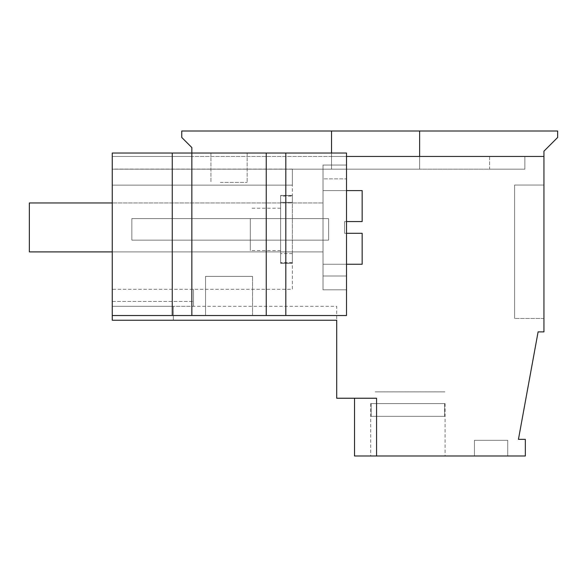 <?xml version="1.0" encoding="UTF-8"?>
<svg xmlns="http://www.w3.org/2000/svg" width="587" height="587" viewBox="0 0 587 587"><rect width="100%" height="100%" fill="white"/><g stroke="black" fill="none" stroke-linecap="round" stroke-linejoin="round"><path stroke-width="0.44" stroke-dasharray="2.94 2.2" d="M543.944 156.458L419.632 156.458L419.632 169.181L419.632 131.004L331.53 131.004L419.632 131.004L331.53 131.004L419.632 131.004L331.53 131.004L419.632 131.004L331.53 131.004L419.632 131.004L331.53 131.004L419.632 131.004L419.632 169.181L419.632 156.458L419.632 169.181L419.632 156.458L524.859 156.458L331.53 156.458L331.53 169.181L331.53 156.458L331.53 169.181L191.846 169.181L191.846 147.55L181.765 137.468L181.765 131.004L419.632 131.004L331.53 131.004L419.632 131.004L419.632 156.458L489.617 156.458L419.632 156.458L419.632 169.181L331.53 169.181L419.632 169.181L331.53 169.181L331.53 156.458L543.944 156.458L543.944 151.175L557.65 137.468L557.65 131.004L419.632 131.004L419.632 169.181L524.859 169.181L331.53 169.181L331.53 156.458L543.944 156.458L543.944 331.89L538.096 331.89L518.438 439.355L525.35 439.355L525.35 455.996L376.561 455.996L376.561 398.243L336.703 398.243L336.703 306.326L173.341 306.326L193.505 306.326L193.505 289.303L193.505 306.326L193.505 289.303L193.505 306.326L193.505 289.303L193.505 306.326L193.505 289.303L193.505 306.326L193.505 289.303L193.505 306.326L193.505 289.303L193.505 306.326L193.505 289.303L193.505 306.326L193.505 289.303L193.505 306.326L112.264 306.326L112.264 169.085L112.264 185.14L112.264 169.085L112.264 185.14L112.264 169.085L112.264 185.14L112.264 169.085L112.264 185.14L112.264 169.085L112.264 185.14L112.264 169.085L112.264 185.14L112.264 169.085L112.264 185.14L112.264 169.085L112.264 185.14L112.264 169.085L112.264 185.14L292.377 185.14L292.377 169.085L292.377 185.14L112.264 185.14L292.377 185.14L292.377 289.303L112.264 289.303L112.264 306.326L112.264 289.303L112.264 306.326L112.264 289.303L112.264 306.326L112.264 289.303L112.264 306.326L112.264 289.303L112.264 306.326L112.264 289.303L112.264 306.326L112.264 289.303L112.264 306.326L112.264 289.303L112.264 306.326L112.264 289.303L112.264 306.326L173.341 306.326L173.341 320.231L173.341 306.326L336.703 306.326L336.703 320.231L173.341 320.231M489.617 156.458L489.617 169.181L524.859 169.181L489.617 169.181L489.617 156.458M524.859 156.458L524.859 169.181L524.859 156.458M336.703 320.231L112.264 320.231L112.264 153.031L112.264 169.181L331.53 169.181L112.264 169.181L112.264 156.458L112.264 169.181L112.264 156.458L112.264 169.181L112.264 156.458L112.264 169.181L112.264 156.458L112.264 169.181L112.264 156.458L112.264 169.181L112.264 156.458L112.264 169.181L112.264 156.458L112.264 169.181L112.264 156.458L112.264 169.181L112.264 156.458L112.264 169.181L331.53 169.181L191.846 169.181L191.846 153.031L346.506 153.031L112.264 153.031L191.846 153.031L191.846 315.527L266.241 315.527L266.241 153.031M266.241 315.527L346.506 315.527L346.506 153.031L112.264 153.031L112.264 169.181L191.846 169.181L191.846 156.458L191.846 169.181L112.264 169.181L331.53 169.181L331.53 164.177L331.53 169.181L419.632 169.181L331.53 169.181L419.632 169.181L331.53 169.181L419.632 169.181L331.53 169.181L419.632 169.181L331.53 169.181L419.632 169.181L331.53 169.181L419.632 169.181L331.53 169.181L331.53 153.031M331.53 131.004L331.53 169.181L331.53 131.004L331.53 169.181L331.53 131.004L331.53 169.181L331.53 131.004L331.53 169.181L331.53 131.004L331.53 169.181L331.53 131.004L331.53 169.181L331.53 131.004L331.53 169.181L331.53 131.004L331.53 169.181L112.264 169.181L331.53 169.181L331.53 156.458L346.506 156.458L346.506 153.031L346.506 315.527L191.846 315.527M543.944 318.462L543.944 185.059L514.579 185.059L543.944 185.059L514.579 185.059L514.579 318.462L514.579 185.059L514.579 318.462L514.579 185.059L543.944 185.059L514.579 185.059L543.944 185.059L514.579 185.059L514.579 318.462L514.579 185.059L543.944 185.059L514.579 185.059L514.579 318.462L514.579 185.059L543.944 185.059L514.579 185.059L514.579 318.462L514.579 185.059L543.944 185.059L514.579 185.059L514.579 318.462L514.579 185.059L543.944 185.059L514.579 185.059L514.579 318.462L514.579 185.059L543.944 185.059L514.579 185.059L514.579 318.462L514.579 185.059L543.944 185.059L543.944 318.462L543.944 185.059L543.944 318.462L543.944 185.059L543.944 318.462L543.944 185.059L543.944 318.462L543.944 185.059L543.944 318.462L543.944 185.059L543.944 318.462L543.944 185.059L543.944 318.462L543.944 185.059L543.944 318.462L543.944 185.059L543.944 318.462L514.579 318.462L514.579 185.059L514.579 318.462L543.944 318.462M112.264 215.693L112.264 251.896L112.264 215.693M112.264 289.303L112.264 185.14L292.377 185.14L292.377 289.303L112.264 289.303M237.72 153.031L210.931 153.031L237.72 153.031M346.506 178.859L346.506 275.993L346.506 165.042L346.506 178.859L323.011 178.859L323.011 165.042L323.011 289.809L323.011 165.042L323.011 178.859L346.506 178.859L323.011 178.859L323.011 289.809L323.011 275.993L346.506 275.993L346.506 289.809L346.506 275.993L323.011 275.993L346.506 275.993L323.011 275.993L323.011 178.859L346.506 178.859L346.506 165.042L346.506 289.809L346.506 178.859M376.561 455.996L376.561 398.243L376.561 455.996L376.561 398.243L376.561 455.996L376.561 398.243L376.561 455.996L376.561 398.243L376.561 455.996L376.561 398.243L376.561 455.996L376.561 398.243L376.561 455.996L376.561 398.243L376.561 455.996L376.561 398.243L376.561 455.996L354.533 455.996L376.561 455.996L354.533 455.996L376.561 455.996L354.533 455.996L376.561 455.996L354.533 455.996L376.561 455.996L354.533 455.996L376.561 455.996L354.533 455.996L376.561 455.996L354.533 455.996L376.561 455.996L354.533 455.996L376.561 455.996L354.533 455.996L354.533 398.243L376.561 398.243L376.561 455.996L376.561 398.243L354.533 398.243L376.561 398.243L354.533 398.243L376.561 398.243L354.533 398.243L376.561 398.243L354.533 398.243L376.561 398.243L354.533 398.243L376.561 398.243L354.533 398.243L376.561 398.243L354.533 398.243L376.561 398.243L354.533 398.243L376.561 398.243L354.533 398.243L354.533 455.996M440.529 455.996L370.683 455.996L440.529 455.996M474.443 455.996L507.726 455.996L474.443 455.996L507.726 455.996L474.443 455.996L507.726 455.996L474.443 455.996L507.726 455.996L474.443 455.996L507.726 455.996L474.443 455.996L507.726 455.996L474.443 455.996L507.726 455.996L474.443 455.996L507.726 455.996L474.443 455.996L507.726 455.996L474.443 455.996L474.443 440.331L507.726 440.331L474.443 440.331L507.726 440.331L474.443 440.331L507.726 440.331L474.443 440.331L507.726 440.331L474.443 440.331L507.726 440.331L474.443 440.331L507.726 440.331L474.443 440.331L507.726 440.331L474.443 440.331L507.726 440.331L474.443 440.331L507.726 440.331L474.443 440.331L474.443 455.996M205.545 315.527L252.535 315.527L205.545 315.527L205.545 276.367L252.535 276.367L205.545 276.367L252.535 276.367L205.545 276.367L205.545 315.527L252.535 315.527L252.535 276.367L252.535 315.527L205.545 315.527L205.545 276.367L205.545 315.527M172.262 315.527L172.262 153.031M112.264 301.432L193.505 301.432L112.264 301.432M323.011 239.158L323.011 202.955L323.011 239.158M285.818 315.527L285.818 153.031M220.36 182.396L247.149 182.396L220.36 182.396M507.726 455.996L507.726 440.331L507.726 455.996M375.24 391.874L445.078 391.874L375.24 391.874M292.377 185.14L292.377 169.085L292.377 185.14L292.377 169.085L292.377 185.14L292.377 169.085L292.377 185.14L292.377 169.085L292.377 185.14L292.377 169.085L292.377 185.14L292.377 169.085L292.377 185.14L292.377 169.085L292.377 185.14L292.377 169.085L292.377 185.14L112.264 185.14L292.377 185.14M292.377 263.13L292.377 195.618L292.377 263.306L292.377 253.591L292.377 263.13L280.63 263.13L280.63 195.471L280.63 263.13L292.377 263.13L280.63 263.13L280.63 195.471L280.63 263.13L292.377 263.13L280.63 263.13L280.63 195.471L280.63 263.13L292.377 263.13L280.63 263.13L280.63 195.471L280.63 263.13L292.377 263.13L280.63 263.13L280.63 262.638L280.63 263.306L280.63 202.354L280.63 263.13M292.377 196.124L292.377 195.471L280.63 195.471L280.63 202.354L280.63 195.471L292.377 195.471L280.63 195.464L292.377 195.464L280.63 195.464L292.377 195.464L280.63 195.464L292.377 195.464L280.63 195.464L292.377 195.464L292.377 202.354L292.377 195.471L292.377 202.354L292.377 195.471L292.377 202.354L292.377 195.471L292.377 202.354L292.377 195.471L292.377 202.354L280.63 202.354L280.63 253.591L280.63 202.354L292.377 202.354L280.63 202.354L280.63 195.618L280.63 202.354L292.377 202.354L280.63 202.354L292.377 202.354L280.63 202.354L280.63 195.618L280.63 202.354L292.377 202.354L280.63 202.354L292.377 202.354L280.63 202.354L280.63 195.618L280.63 202.354L292.377 202.354L280.63 202.354L292.377 202.354L280.63 202.354L280.63 195.618L280.63 202.354L292.377 202.354L280.63 202.354L292.377 202.354L292.377 195.618L292.377 196.124L280.63 196.124M292.377 195.618L280.63 195.618M280.63 219.237L280.63 250.554L280.63 219.237M250.282 219.237L250.282 250.554L250.282 219.237M250.282 218.613L250.282 240.149L250.282 218.613L328.595 218.613L328.595 240.149L328.595 218.613L328.595 240.149L328.595 218.613L328.595 240.149L328.595 218.613L328.595 240.149L328.595 218.613L328.595 240.149L328.595 218.613L328.595 240.149L328.595 218.613L328.595 240.149L328.595 218.613L328.595 240.149L328.595 218.613L328.595 240.149L328.595 218.613L328.595 240.149L328.595 218.613L328.595 240.149L328.595 218.613L328.595 240.149L328.595 218.613L328.595 240.149L328.595 218.613L328.595 240.149L328.595 218.613L328.595 240.149L328.595 218.613L328.595 240.149L328.595 218.613L328.595 240.149L328.595 218.613L328.595 240.149L328.595 218.613L250.282 218.613L250.282 240.149L328.595 240.149L250.282 240.149L250.282 218.613L328.595 218.613L250.282 218.613L250.282 240.149L328.595 240.149L250.282 240.149L250.282 218.613L328.595 218.613L250.282 218.613L250.282 240.149L328.595 240.149L250.282 240.149L250.282 218.613L328.595 218.613L250.282 218.613L250.282 240.149L328.595 240.149L250.282 240.149L250.282 218.613L328.595 218.613L250.282 218.613L250.282 240.149L328.595 240.149L250.282 240.149L250.282 218.613L328.595 218.613L250.282 218.613L250.282 240.149L328.595 240.149L250.282 240.149L250.282 218.613L328.595 218.613L250.282 218.613L250.282 240.149L328.595 240.149L250.282 240.149L250.282 218.613L328.595 218.613L250.282 218.613L250.282 240.149L328.595 240.149L250.282 240.149L250.282 218.613L328.595 218.613L250.282 218.613M419.632 156.458L419.632 131.004M112.264 315.527L346.506 315.527L346.506 156.458M112.264 306.326L173.341 306.326L112.264 306.326M252.535 315.527L252.535 276.367L252.535 315.527M280.63 263.292L280.63 253.591L280.63 263.306L280.63 253.591L280.63 263.306L280.63 253.591L280.63 263.306L280.63 253.591L280.63 263.306L292.377 263.292L280.63 263.306M112.264 169.181L191.846 169.181L112.264 169.181M250.282 240.149L328.595 240.149L250.282 240.149M323.011 209.772L323.011 264.253L323.011 209.772M346.506 190.599L323.011 190.599L362.172 190.599L362.172 221.556L344.547 221.556L344.547 233.296L344.547 221.556L344.547 233.296L344.547 221.556L362.172 221.556L362.172 190.599L362.172 221.556L346.506 221.556M346.506 264.253L323.011 264.253L362.172 264.253L362.172 233.296L344.547 233.296L362.172 233.296L362.172 264.253L362.172 233.296L346.506 233.296M29.35 239.158L29.35 202.955L29.35 239.158M112.264 251.896L323.011 251.896L29.35 251.896L29.35 202.955L323.011 202.955L112.264 202.955M375.24 416.352L444.616 416.352L371.153 416.352L444.616 416.352L371.153 416.352L444.616 416.352L371.153 416.352L444.616 416.352L371.153 416.352L444.616 416.352L371.153 416.352L444.616 416.352L371.153 416.352L444.616 416.352L371.153 416.352L444.616 416.352L371.153 416.352L444.616 416.352L371.153 416.352L444.616 416.352L444.616 403.621L445.078 403.621L444.616 403.621L444.616 416.352L444.616 403.621L445.078 403.621L444.616 403.621L444.616 416.352L444.616 403.621L445.078 403.621L444.616 403.621L444.616 416.352L444.616 403.621L445.078 403.621L444.616 403.621L444.616 416.352L371.153 416.352L444.616 416.352L371.153 416.352L444.616 416.352L444.616 403.621L445.078 403.621L444.616 403.621L444.616 416.352L371.153 416.352L444.616 416.352L444.616 403.621L445.078 403.621L444.616 403.621L444.616 416.352L371.153 416.352L444.616 416.352L371.153 416.352L444.616 416.352L444.616 403.621L445.078 403.621L444.616 403.621L444.616 416.352L371.153 416.352L444.616 416.352L444.616 403.621L445.078 403.621L444.616 403.621L444.616 416.352L375.24 416.352M371.153 403.621L371.153 416.352L444.616 416.352L444.616 403.621L445.078 403.621L444.616 403.621L444.616 416.352L371.153 416.352L371.153 403.621L370.683 403.621L444.616 403.621L371.153 403.621L371.153 416.352L371.153 403.621L370.683 403.621L444.616 403.621L371.153 403.621L371.153 416.352L371.153 403.621L370.683 403.621L444.616 403.621L371.153 403.621L371.153 416.352L371.153 403.621L370.683 403.621L444.616 403.621L371.153 403.621L371.153 416.352L371.153 403.621L370.683 403.621L444.616 403.621L371.153 403.621L371.153 416.352L371.153 403.621L370.683 403.621L444.616 403.621L371.153 403.621L371.153 416.352L371.153 403.621L370.683 403.621L444.616 403.621L371.153 403.621L371.153 416.352L371.153 403.621L370.683 403.621L444.616 403.621L371.153 403.621L371.153 416.352L371.153 403.621L370.683 403.621L444.616 403.621L371.153 403.621M131.84 240.149L328.595 240.149L131.84 240.149L131.84 218.613L328.595 218.613L131.84 218.613L131.84 240.149L328.595 240.149L131.84 240.149L131.84 218.613L328.595 218.613L131.84 218.613L131.84 240.149L328.595 240.149L131.84 240.149L131.84 218.613L328.595 218.613L131.84 218.613L131.84 240.149L328.595 240.149L131.84 240.149L131.84 218.613L328.595 218.613L131.84 218.613L131.84 240.149L328.595 240.149L131.84 240.149L131.84 218.613L328.595 218.613L131.84 218.613L131.84 240.149L328.595 240.149L131.84 240.149L131.84 218.613L328.595 218.613L131.84 218.613L131.84 240.149L328.595 240.149L131.84 240.149L131.84 218.613L328.595 218.613L131.84 218.613L131.84 240.149L328.595 240.149L131.84 240.149L131.84 218.613L328.595 218.613L131.84 218.613L131.84 240.149L328.595 240.149L131.84 240.149L131.84 218.613L328.595 218.613L131.84 218.613L131.84 240.149M292.377 253.591L280.63 253.591L292.377 253.591M331.53 156.458L112.264 156.458L331.53 156.458M292.377 169.085L112.264 169.085M210.931 153.031L210.931 182.396L210.931 153.031M247.149 153.031L247.149 182.396L247.149 153.031M346.506 289.809L323.011 289.809L346.506 289.809M346.506 165.042L323.011 165.042L346.506 165.042M445.078 403.621L445.078 455.996M370.683 403.621L370.683 455.996M292.377 262.638L280.63 262.638M280.63 208.216L250.282 208.216M280.63 250.554L250.282 250.554M191.846 156.458L112.264 156.458"/><path stroke-width="0.88" d="M354.533 398.243L354.533 455.996L525.35 455.996L525.35 439.355L518.438 439.355L538.096 331.89L543.944 331.89L543.944 151.175L557.65 137.468L557.65 131.004L181.765 131.004L181.765 137.468L191.846 147.55L191.846 153.031L346.506 153.031L346.506 315.527L266.241 315.527L266.241 153.031M376.561 455.996L376.561 398.243L336.703 398.243L336.703 320.231L112.264 320.231L112.264 153.031L191.846 153.031L191.846 315.527L266.241 315.527M336.703 320.231L173.341 320.231M419.632 156.458L419.632 131.004M346.506 156.458L543.944 156.458M112.264 315.527L191.846 315.527M172.262 315.527L172.262 153.031M285.818 315.527L285.818 153.031M331.53 153.031L331.53 131.004M346.506 190.599L362.172 190.599L362.172 221.556L346.506 221.556M346.506 264.253L362.172 264.253L362.172 233.296L346.506 233.296M112.264 202.955L29.35 202.955L29.35 251.896L112.264 251.896"/></g></svg>
